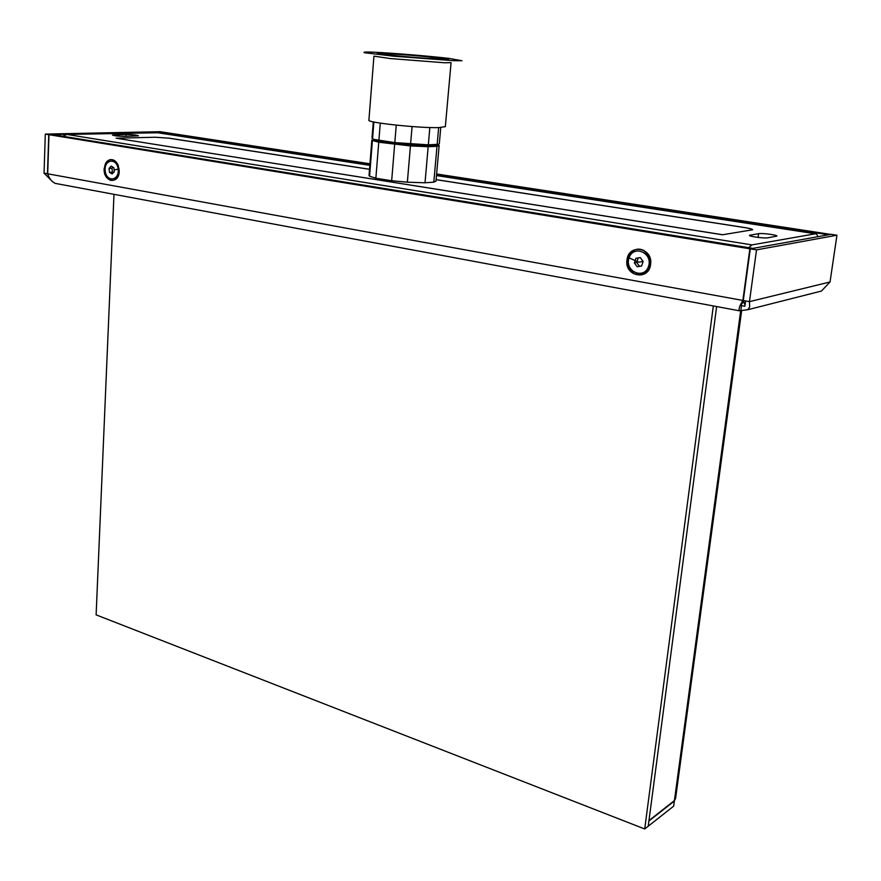 <?xml version="1.0" encoding="UTF-8"?>
<svg xmlns="http://www.w3.org/2000/svg" width="881" height="881" viewBox="0 0 881 881"><rect width="100%" height="100%" fill="white"/><g stroke="black" fill="none" stroke-linecap="round" stroke-linejoin="round"><path stroke-width="1.32" d="M740.58 305.454L744.852 306.247L745.568 300.939M641.577 266.04L643.13 261.47L640.278 257.593L635.906 258.309L634.364 262.879L637.205 266.734L641.577 266.04M634.749 274.013C625.323 266.436 624.97 258.618 633.692 250.545C646.566 243.145 657.413 267.13 644.099 273.661L634.749 274.013M636.963 249.488C649.374 246.691 655.882 268.077 644.297 273.628L641.093 274.751M638.24 257.924L636.71 262.472L639.54 266.326L641.599 265.996M634.364 262.879L636.71 262.472M637.205 266.734L639.54 266.326M109.035 168.403L109.486 172.346L112.118 173.975L114.299 171.674L113.836 167.72L111.204 166.091L109.035 168.403L111.964 168.271L112.416 172.202L113.286 172.742M109.486 172.346L112.416 172.202M110.466 159.769C119.199 157.952 122.338 178.083 113.649 180.109C104.641 183.292 100.588 162.049 109.795 159.913L110.466 159.769M111.127 159.725C114.145 159.714 116.49 161.553 118.175 165.243L119.243 170.837C118.979 175.726 117.195 178.81 113.891 180.098L112.57 180.308M112.977 167.181L111.964 168.271M392.651 180.836L408.41 182.268M740.646 311.037L674.428 800.565L675.584 798.45L741.582 311.147M674.428 800.565L648.956 820.629L716.638 306.555L648.218 826.224L648.912 820.982L674.361 801.038L673.668 806.159L644.716 828.977L713.324 305.938M113.979 194.327L96.117 614.861L644.716 828.977M436.117 179.669L745.139 227.672C749.929 228.454 752.418 229.148 752.594 229.776L722.662 234.753L116.369 138.251M116.369 138.207L155.221 137.238L168.866 138.163L369.535 169.328M440.753 127.536L439.311 143.724L436.943 145.156C431.932 146.466 403.861 144.958 386.561 142.414L374.106 139.881L373.048 139M436.943 145.156L438.077 144.341L428.32 144.825L394.809 142.612L373.577 139.341L372.002 138.075L373.291 121.875M378.907 140.343L380.284 123.131M372.564 138.636L373.874 121.996M437.152 144.495L438.65 127.613M428.32 144.825L429.84 127.525M372.41 140.475L371.859 139.914L369.04 175.517L369.58 176.222L372.41 140.475L378.753 142.204L410.436 145.916L428.166 146.686L436.987 146.345L439.145 145.563L438.331 144.858M439.145 145.563L435.985 181.134L433.815 182.169L436.987 146.345M433.815 182.169L425.016 182.785L428.166 146.686M425.016 182.785L407.363 182.202L410.436 145.916M407.363 182.202L391.671 180.737L394.655 144.473M391.671 180.737L375.868 178.237L378.753 142.204M438.826 127.602C419.973 128.274 366.606 122.591 368.908 120.223L373.94 56.142L390.041 58.52L444.564 62.771L451.072 62.628L445.346 126.644L438.826 127.602M392.034 55.525C380.537 54.281 375.735 53.521 377.63 53.245C382.596 52.475 443.154 57.562 447.922 59.148C454.431 60.591 416.284 58.146 392.034 55.525M429.752 57.023C411.207 55.04 381.814 53.047 382.563 53.829C380.768 54.875 444.553 60.227 442.945 58.906L429.752 57.023M375.868 178.237L369.58 176.222M410.601 144.044L412.077 126.556M394.809 142.612L396.252 125.146M836.95 235.216L756.526 249.874L750.282 248.86L831.146 234.324L836.95 235.216L830.034 281.975L821.422 291.06L813.626 293.032M743.3 300.344L742.87 300.443C739.588 305.85 738.432 309.297 739.39 310.795L747.892 309.694L749.687 306.896L749.467 301.643L756.526 249.874M740.756 311.015L741.483 305.619M744.533 304.077L743.278 300.52L749.467 301.643L830.034 281.975M57.838 183.876L55.316 183.402C51.726 181.75 49.182 178.546 47.695 173.799L48.984 134.694L52.695 134.617L752.55 248.31L749.863 248.794L742.87 300.443L47.695 173.799M749.863 248.794L48.984 134.694M436.624 173.986L830.75 234.401M160.408 133.174L160.452 132.304L163.635 132.238L369.976 163.789M436.569 174.603L828.558 234.798M160.452 132.304L369.921 164.395M828.569 234.665L830.761 234.269M104.145 168.723C107.119 157.952 111.788 156.741 118.142 165.088L119.232 171.355C118.979 185.032 103.209 182.147 104.145 168.723M626.964 260.115C628.296 243.31 653.184 247.451 650.619 264.245C649.077 281.16 624.387 276.645 626.964 260.115M750.282 248.86L743.278 300.52M45.305 134.099L44.05 173.139L47.464 173.755L48.752 134.65L45.305 134.099L160.056 131.687L163.414 132.238M48.752 134.65L163.414 132.194M44.05 173.139L51.131 180.275M767.946 237.793C764.444 238.542 748.784 236.46 749.467 235.348L758.596 233.652C762.087 232.936 777.505 234.985 776.888 236.075L767.946 237.793M126.038 134.496C132.436 134.595 136.577 135.035 138.482 135.806L125.025 136.39C118.561 136.291 114.376 135.861 112.46 135.068L126.038 134.496L125.961 136.368M369.535 169.284L169.328 138.196L155.221 137.238L116.127 138.207L722.486 234.775L752.627 229.765C752.44 229.115 749.874 228.388 744.93 227.595L436.117 179.625M748.652 247.682L751.933 244.907L815.41 233.784L816.544 234.016L818.053 236.681M157.71 132.756L66.89 134.441L62.727 136.247M648.515 266.458C653.217 252.847 633.417 244.312 629.034 257.913C624.387 271.348 643.956 280.059 648.515 266.458M643.009 261.437L638.736 262.175L627.977 257.373M105.191 170.947C106.469 182.609 119.585 180.869 118.175 169.119C116.854 157.347 103.738 159.296 105.191 170.947M114.101 169.923L119.144 168.998M372.718 52.133C365.13 51.891 362.487 52.111 364.789 52.761L393.653 56.208L454.178 60.712L461.974 60.723L448.737 58.355C427.252 55.91 391.45 52.981 372.718 52.133M156.19 132.524L369.855 165.342M436.48 175.572L815.41 233.784M751.933 244.907L66.89 134.441M114.574 135.685L114.618 134.749M750.127 235.855L750.249 235.007M758.078 237.418L758.596 233.652M739.39 310.795L55.316 183.402M821.422 291.06L747.892 309.694M743.806 301.181L740.701 305.476"/></g></svg>

